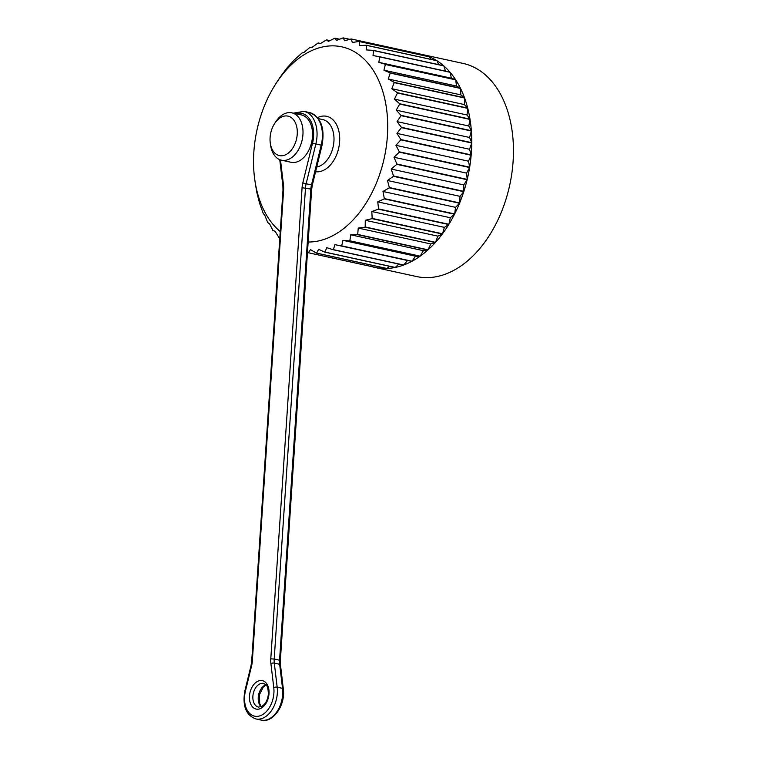 <?xml version="1.0" encoding="UTF-8"?>
<svg xmlns="http://www.w3.org/2000/svg" width="758" height="758" viewBox="0 0 758 758"><rect width="100%" height="100%" fill="white"/><g stroke="black" fill="none" stroke-linecap="round" stroke-linejoin="round"><path stroke-width="1.14" d="M374.822 267.422L416.54 276.537A109.076 71.508 -77.7 0 0 513.119 161.113A109.076 71.508 -77.7 0 0 463.11 63.426L421.391 54.311A109.076 71.508 102.3 0 1 421.533 54.339L351.21 38.971A109.076 71.508 102.3 0 1 351.418 39.018L421.751 54.386A109.076 71.508 102.3 0 1 429.341 56.803L359.017 41.434A109.076 71.508 102.3 0 1 359.216 41.519L429.549 56.888A109.076 71.508 102.3 0 1 436.741 60.621L366.408 45.253A109.076 71.508 102.3 0 1 366.607 45.366L436.93 60.735A109.076 71.508 102.3 0 1 443.638 65.738L373.306 50.369A109.076 71.508 102.3 0 1 373.486 50.53L443.809 65.899A109.076 71.508 102.3 0 1 449.939 72.105L379.606 56.736A109.076 71.508 102.3 0 1 379.767 56.926L450.1 72.294A109.076 71.508 102.3 0 1 455.558 79.628L385.235 64.259A109.076 71.508 102.3 0 1 385.377 64.477L455.7 79.846A109.076 71.508 102.3 0 1 460.438 88.203L390.105 72.834A109.076 71.508 102.3 0 1 390.228 73.081L460.561 88.449A109.076 71.508 102.3 0 1 464.502 97.735L394.169 82.366A109.076 71.508 102.3 0 1 394.264 82.631L464.597 98A109.076 71.508 102.3 0 1 467.695 108.081L397.372 92.713A109.076 71.508 102.3 0 1 397.438 93.007L467.771 108.375A109.076 71.508 102.3 0 1 469.988 119.12L399.656 103.751A109.076 71.508 102.3 0 1 399.703 104.064L470.036 119.432A109.076 71.508 102.3 0 1 471.343 130.708L401.01 115.339A109.076 71.508 102.3 0 1 401.039 115.652L471.362 131.02A109.076 71.508 102.3 0 1 471.741 142.684L401.408 127.316A109.076 71.508 102.3 0 1 401.408 127.638L471.741 143.006A109.076 71.508 102.3 0 1 471.182 154.897L400.849 139.529A109.076 71.508 102.3 0 1 400.821 139.86L471.154 155.229A109.076 71.508 102.3 0 1 469.666 167.186L399.333 151.818A109.076 71.508 102.3 0 1 399.276 152.15L469.609 167.518A109.076 71.508 102.3 0 1 467.222 179.39L396.889 164.022A109.076 71.508 102.3 0 1 396.813 164.353L467.136 179.722A109.076 71.508 102.3 0 1 463.868 191.357L393.544 175.989A109.076 71.508 102.3 0 1 393.44 176.311L463.763 191.679A109.076 71.508 102.3 0 1 459.661 202.926L389.337 187.558A109.076 71.508 102.3 0 1 389.214 187.861L459.538 203.229A109.076 71.508 102.3 0 1 454.658 213.955L384.325 198.587A109.076 71.508 102.3 0 1 384.183 198.871L454.506 214.239A109.076 71.508 102.3 0 1 448.907 224.283L378.583 208.914A109.076 71.508 102.3 0 1 378.422 209.18L448.745 224.548A109.076 71.508 102.3 0 1 442.501 233.777L372.178 218.408A109.076 71.508 102.3 0 1 371.998 218.655L442.321 234.023A109.076 71.508 102.3 0 1 435.518 242.333L365.185 226.964A109.076 71.508 102.3 0 1 364.996 227.182L435.319 242.551A109.076 71.508 102.3 0 1 428.043 249.818L357.71 234.449A109.076 71.508 102.3 0 1 357.511 234.639L427.834 250.007A109.076 71.508 102.3 0 1 420.178 256.157L349.845 240.788A109.076 71.508 102.3 0 1 349.637 240.94L419.96 256.308A109.076 71.508 102.3 0 1 412.03 261.235L341.697 245.867A109.076 71.508 102.3 0 1 341.479 245.99L411.802 261.358A109.076 71.508 102.3 0 1 403.692 265.016L333.368 249.647A109.076 71.508 102.3 0 1 333.141 249.733L403.464 265.101A109.076 71.508 102.3 0 1 395.288 267.441L324.955 252.073A109.076 71.508 102.3 0 1 324.727 252.12L395.06 267.489A109.076 71.508 102.3 0 1 386.921 268.474L316.588 253.106A109.076 71.508 102.3 0 1 316.361 253.115L386.694 268.484A109.076 71.508 102.3 0 1 378.697 268.105L308.364 252.736A109.076 71.508 102.3 0 1 308.146 252.708L378.479 268.076A109.076 71.508 102.3 0 1 374.822 267.422A109.076 71.508 102.3 0 1 371.221 266.484M278.29 79.969L280.09 77.221A109.076 71.508 102.3 0 1 280.271 76.965L286.799 68.182A109.076 71.508 102.3 0 1 286.988 67.945L294.047 60.147A109.076 71.508 102.3 0 1 294.246 59.948L301.722 53.221A109.076 71.508 102.3 0 1 301.94 53.051L304.185 52.293L309.747 47.508A109.076 71.508 102.3 0 1 309.965 47.366L312.106 47.366L318 43.064A109.076 71.508 102.3 0 1 318.227 42.969L320.577 43.481M318.227 42.969L320.217 43.708L326.385 39.956A109.076 71.508 102.3 0 1 326.613 39.899L329.901 40.61M326.613 39.899L328.385 41.368L334.79 38.232A109.076 71.508 102.3 0 1 335.017 38.203L339.593 39.208M335.017 38.203L336.524 40.382L343.099 37.9A109.076 71.508 102.3 0 1 343.317 37.909L349.826 39.331M308.061 252.641L307.464 252.509M279.825 237.766L279.01 237.586A109.076 71.508 102.3 0 1 278.849 237.415L275.069 231.209L273.041 230.631A109.076 71.508 102.3 0 1 272.889 230.432L269.611 223.885L267.782 222.568A109.076 71.508 102.3 0 1 267.65 222.34L264.883 215.528L263.31 213.5A109.076 71.508 102.3 0 1 263.197 213.244L259.672 203.551A109.076 71.508 102.3 0 1 259.587 203.267L256.924 192.835A109.076 71.508 102.3 0 1 256.858 192.541L255.408 184.023M308.155 242.01A99.374 65.15 -77.7 0 0 387.404 135.853A99.374 65.15 -77.7 0 0 350.945 49.933A99.374 65.15 -77.7 0 0 275.884 83.693A99.374 65.15 -77.7 0 0 253.693 154.66A99.374 65.15 -77.7 0 0 254.83 180.025A99.374 65.15 -77.7 0 0 280.242 231.541M279.01 237.586L279.844 237.51M307.483 252.206L308.146 252.708M308.364 252.736L310.534 249.609L316.361 253.115M316.588 253.106L318.616 249.306L324.727 252.12M324.955 252.073L326.783 247.648L333.141 249.733M333.368 249.647L334.932 244.644L341.479 245.99M341.697 245.867L342.957 240.343L349.637 240.94M349.845 240.788L350.764 234.8L357.511 234.639M357.71 234.449L358.24 228.082L364.996 227.182M365.185 226.964L365.28 220.294L371.998 218.655M372.178 218.408L371.808 211.51L378.422 209.18M378.583 208.914L377.74 201.865L384.183 198.871M384.325 198.587L382.979 191.48L389.214 187.861M389.337 187.558L387.48 180.489L393.44 176.311M393.544 175.989L391.166 169.034L396.813 164.353M396.889 164.022L393.999 157.266L399.276 152.15M399.333 151.818L395.941 145.337L400.821 139.86M400.849 139.529L396.965 133.408L401.408 127.638M401.408 127.316L397.059 121.631L401.039 115.652M401.01 115.339L396.216 110.147L399.703 104.064M399.656 103.751L394.454 99.127L397.438 93.007M397.372 92.713L391.791 88.705L394.264 82.631M394.169 82.366L388.267 79.012L390.228 73.081M390.105 72.834L383.927 70.191L385.377 64.477M385.235 64.259L378.829 62.336L379.767 56.926M379.606 56.736L373.031 55.561L373.486 50.53M373.306 50.369L366.607 49.952L366.607 45.366M366.408 45.253L359.662 45.575L359.216 41.519M359.017 41.434L352.262 42.505L351.418 39.018M351.21 38.971L344.52 40.761L343.317 37.909M389.697 266.314L386.921 268.474M380.374 267.1L378.697 268.105M421.751 54.386L422.452 55.296M429.549 56.888L431.008 59.361M436.93 60.735L438.664 64.657M443.809 65.899L445.505 71.138M378.829 62.336L451.389 78.188L455.558 79.628M450.1 72.294L451.389 78.188M383.927 70.191L456.496 86.042L460.438 88.203M455.7 79.846L456.496 86.042M388.267 79.012L460.836 94.873L464.502 97.735M460.561 88.449L460.836 94.873M391.791 88.705L464.36 104.566L467.695 108.081M464.597 98L464.36 104.566M394.454 99.127L467.023 114.989L469.988 119.12M467.771 108.375L467.023 114.989M396.216 110.147L468.785 126.008L471.343 130.708M470.036 119.432L468.785 126.008M397.059 121.631L469.619 137.482L471.741 142.684M471.362 131.02L469.619 137.482M396.965 133.408L469.534 149.26L471.182 154.897M471.741 143.006L469.534 149.26M395.941 145.337L468.51 161.198L469.666 167.186M471.154 155.229L468.51 161.198M393.999 157.266L466.568 173.127L467.222 179.39M469.609 167.518L466.568 173.127M391.166 169.034L463.735 184.895L463.868 191.357M467.136 179.722L463.735 184.895M387.48 180.489L460.04 196.35L459.661 202.926M463.763 191.679L460.04 196.35M382.979 191.48L455.549 207.341L454.658 213.955M459.538 203.229L455.549 207.341M377.74 201.865L450.299 217.726L448.907 224.283M454.506 214.239L450.299 217.726M371.808 211.51L444.377 227.372L442.501 233.777M448.745 224.548L444.377 227.372M365.28 220.294L437.849 236.145L435.518 242.333M442.321 234.023L437.849 236.145M358.24 228.082L430.8 243.943L428.043 249.818M435.319 242.551L430.8 243.943M350.764 234.8L423.324 250.661L420.178 256.157M427.834 250.007L423.324 250.661M342.957 240.343L415.526 256.204L412.03 261.235M419.96 256.308L415.526 256.204M334.932 244.644L407.491 260.496L403.692 265.016M411.802 261.358L407.491 260.496M398.755 264.068L395.288 267.441M274.576 123.611L275.741 121.82A24.237 15.89 102.3 0 1 291.821 112.828L301.362 114.913A24.237 15.89 102.3 0 1 312.476 136.62A24.237 15.89 102.3 0 1 291.015 162.269L281.474 160.194A24.237 15.89 102.3 0 1 270.606 145.309L270.293 143.196A20.201 13.246 -77.7 0 0 284.354 155.267A20.201 13.246 -77.7 0 0 297.24 134.213A20.201 13.246 -77.7 0 0 289.831 116.751A20.201 13.246 -77.7 0 0 274.576 123.611A20.201 13.246 -77.7 0 0 270.293 143.196M291.821 112.828A24.237 15.89 102.3 0 1 302.935 134.536A24.237 15.89 102.3 0 1 281.474 160.194M316.73 167.025A24.237 15.89 -77.7 0 0 333.927 141.31A24.237 15.89 -77.7 0 0 322.813 119.603L318.322 118.618M317.545 117.632A28.273 18.543 102.3 0 1 339.622 141.632A28.273 18.543 102.3 0 1 315.584 171.734M293.337 113.16L304.015 111.36A28.273 18.543 102.3 0 1 315.849 143.963L321.212 145.138A28.273 18.543 -77.7 0 0 309.378 112.535C320.88 116.931 325.097 127.846 322.036 145.28L321.212 145.138L311.5 184.924L306.137 183.749A16.155 10.593 -77.7 0 0 305.493 187.908L274.207 659.043L279.569 660.218L310.856 189.083L302.082 187.719A18.58 12.185 102.3 0 1 302.821 182.934L312.533 143.148A25.857 16.951 -77.7 0 0 295.601 113.653M261.216 720.1A24.237 15.89 -77.7 0 0 282.535 688.349L279.664 664.283L274.301 663.117L277.172 687.174L282.535 688.349A2.426 0.853 -6.8 0 1 283.321 688.87C285.757 704.94 272.927 723.454 261.216 720.1L255.853 718.925A24.237 15.89 102.3 0 0 277.172 687.174A2.426 0.853 -6.8 0 0 273.771 687.591L270.9 663.534A18.58 12.185 102.3 0 1 270.786 658.854L302.082 187.719M312.533 143.148L315.849 143.963L306.137 183.749L302.821 182.934M269.014 693.674A14.544 9.532 102.3 0 1 253.532 707.839A14.544 9.532 102.3 0 1 255.171 683.062A14.544 9.532 102.3 0 1 269.014 693.674M280.488 159.919L283.511 185.274A18.58 12.185 102.3 0 1 283.615 189.955L252.329 661.09A18.58 12.185 102.3 0 1 251.59 665.865L245.45 691.021A21.811 14.298 -77.7 0 0 257.815 716.31A21.811 14.298 -77.7 0 0 273.771 687.591M263.613 683.413A12.119 7.95 -77.7 0 0 253.267 693.551A12.119 7.95 -77.7 0 0 258.44 707.091L261.842 706.437L264.163 704.542C266.579 701.813 267.981 698.27 268.379 693.902C267.858 683.782 265.916 685.071 263.613 683.413M261.112 706.788A12.119 7.95 102.3 0 1 258.63 694.726A12.119 7.95 102.3 0 1 265.925 684.796M283.321 688.87L280.46 664.804A2.426 0.853 -6.8 0 0 279.664 664.283A16.155 10.593 102.3 0 1 279.569 660.218L280.356 660.578L311.652 189.443L310.856 189.083A16.155 10.593 102.3 0 1 311.5 184.924L312.324 185.075L322.036 145.28M270.786 658.854L274.207 659.043A16.155 10.593 -77.7 0 0 274.301 663.117A2.426 0.853 -6.8 0 0 270.9 663.534M251.59 665.865L251.021 665.685L251.694 661.317L252.329 661.09M245.45 691.021L244.881 690.832L251.021 665.685M251.694 661.317L282.99 190.182L283.615 189.955M282.99 190.182L282.886 185.947A2.426 0.853 -6.8 0 1 283.511 185.274M254.83 180.025L255.418 184.09M275.884 83.693L278.271 79.997M304.015 111.36L309.378 112.535M244.881 690.832C242.266 705.802 245.924 715.173 255.853 718.925M282.886 185.947L279.749 159.654M280.46 664.804L280.356 660.578M312.324 185.075L311.652 189.443M261.339 706.693L259.662 703.557L259.52 694.584L263.263 687.108L266.086 684.976"/></g></svg>
